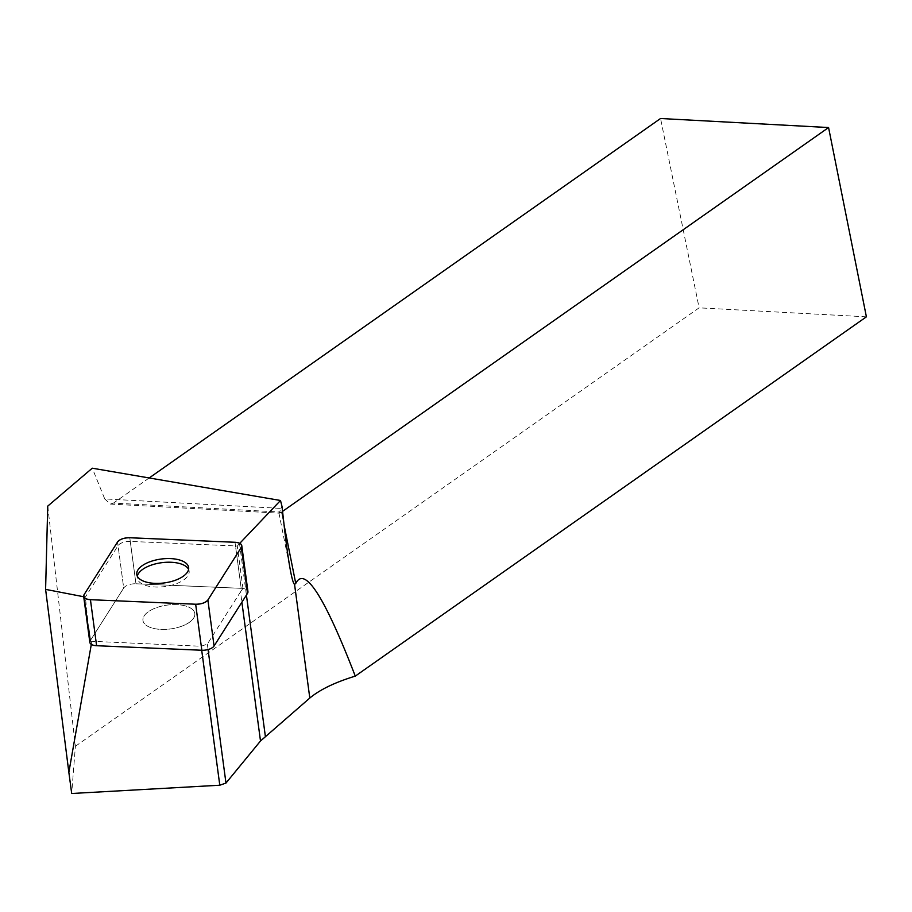 <?xml version="1.0" encoding="UTF-8"?>
<svg xmlns="http://www.w3.org/2000/svg" width="912" height="912" viewBox="0 0 912 912"><rect width="100%" height="100%" fill="white"/><g stroke="black" fill="none" stroke-linecap="round" stroke-linejoin="round"><path stroke-width="0.68" stroke-dasharray="4.56 3.42" d="M180.838 626.533A26.163 12.05 -7.6 0 0 194.815 613.537A26.163 12.05 -7.6 0 0 167.295 605.078A26.163 12.05 -7.6 0 0 142.956 620.491A26.163 12.05 -7.6 0 0 180.838 626.533M89.832 642.379A9.815 4.514 172.4 0 1 90.277 640.669L123.713 588.023A9.815 4.514 172.4 0 1 135.956 583.783L241.178 588.32A9.815 4.514 172.4 0 1 247.95 591.66M47.732 506.114L75.388 746.278L71.695 793.497M75.388 746.278L699.105 307.834L660.55 118.503M866.4 316.829L699.105 307.834M239.765 543.335L239.514 543.598A84.041 38.692 172.4 0 0 237.291 546.117A9.815 4.514 172.4 0 0 235.49 545.946L130.268 541.409L135.956 583.783L241.178 588.32L235.49 545.946M83.71 596.744L85.375 597.075L118.036 545.65A9.815 4.514 172.4 0 1 130.268 541.409M284.008 524.389L280.805 508.383L282.013 506.468M110.318 504.062L279.311 513.16L280.805 508.383L104.732 498.91L92.272 468.198M279.311 513.16L281.5 512.122L284.077 524.981M191.965 609.011A26.163 12.05 172.4 0 1 194.815 613.537A26.163 12.05 172.4 0 1 170.487 628.949A26.163 12.05 172.4 0 1 142.956 620.491A26.163 12.05 172.4 0 1 161.971 606.058A26.163 12.05 172.4 0 1 191.965 609.011M90.003 641.193L201.164 646.255L207.332 644.111L240.506 591.899L241.885 602.205M235 542.275L241.178 588.32A9.815 4.514 -7.6 0 1 242.968 588.491A84.041 38.692 -7.6 0 0 240.506 591.899M129.778 537.738L135.956 583.783A9.815 4.514 -7.6 0 0 123.713 588.023L118.036 545.65M84.098 594.635L90.277 640.669L123.713 588.023L117.545 541.99M91.804 641.546L91.314 644.362M201.164 646.255L201.7 650.245M104.732 498.91L110.329 504.074L113.476 503.082L281.5 512.122L282.56 511.381M149.203 477.956L113.476 503.082M207.332 644.111L208.061 649.549M88.601 628.208L85.375 597.075M188.59 569.373A26.163 12.05 172.4 0 1 189.137 571.163A26.163 12.05 172.4 0 1 164.81 586.576A26.163 12.05 172.4 0 1 137.279 578.117A26.163 12.05 172.4 0 1 137.336 576.247M242.968 588.491L237.291 546.117M246.411 595.08L239.514 543.598M189.137 571.163L188.647 567.503M137.279 578.117L136.789 574.457M278.878 512.795L290.803 572.451"/><path stroke-width="1.37" d="M241.771 545.615L247.95 591.66A9.815 4.514 172.4 0 1 247.505 593.359L214.058 646.015A9.815 4.514 172.4 0 1 201.826 650.256L96.604 645.719A9.815 4.514 172.4 0 1 89.832 642.379L83.665 596.345A9.815 4.514 -7.6 0 0 90.436 599.686L195.658 604.223A9.815 4.514 -7.6 0 0 207.89 599.971L241.338 547.325A9.815 4.514 -7.6 0 0 241.771 545.615A9.815 4.514 -7.6 0 0 235 542.275L129.778 537.738A9.815 4.514 -7.6 0 0 117.545 541.99L84.098 594.635A9.815 4.514 -7.6 0 0 83.665 596.345M174.659 580.499A26.163 12.05 -7.6 0 0 188.647 567.503A26.163 12.05 -7.6 0 0 161.116 559.045A26.163 12.05 -7.6 0 0 136.789 574.457A26.163 12.05 -7.6 0 0 174.659 580.499M149.203 477.956L660.55 118.503L828.575 127.543L866.4 316.829L355.281 676.123C335.092 682.301 319.93 689.609 309.806 698.045L260.501 740.989L225.971 783.066L219.792 785.221L71.695 793.497L68.856 772.361L91.314 644.362M83.71 596.744L45.6 589.38L47.732 506.114L92.272 468.198L280.497 500.483L239.765 543.335M355.281 676.123C324.49 596.482 304.654 565.588 295.75 583.452L294.553 584.387C293.527 583.771 292.285 579.793 290.803 572.451C288.625 561.37 286.357 545.353 284.008 524.389L282.013 506.468L280.497 500.483M90.277 640.669A9.815 4.514 -7.6 0 0 90.003 641.193L88.601 628.208L90.277 640.669M201.7 650.245L219.792 785.221M208.061 649.549L225.971 783.066M828.575 127.543L282.56 511.381M137.336 576.247A26.163 12.05 172.4 0 1 151.267 565.132A26.163 12.05 172.4 0 1 186.276 566.637A26.163 12.05 172.4 0 1 188.59 569.373M45.6 589.38L68.856 772.361M241.327 547.348C242.546 544.498 240.426 542.811 234.965 542.275L129.812 537.749C123.986 537.784 119.894 539.209 117.534 542.002L84.109 594.624C82.889 597.463 85.01 599.15 90.47 599.686L195.624 604.223C201.438 604.177 205.531 602.752 207.902 599.959L241.327 547.348M201.826 650.256L195.658 604.223M90.436 599.686L96.604 645.719M247.505 593.359L241.338 547.325M207.89 599.971L214.058 646.015M284.077 524.981L295.75 583.452M241.885 602.205L260.501 740.989M294.553 584.387L309.806 698.045M265.335 736.144L246.411 595.08"/></g></svg>
